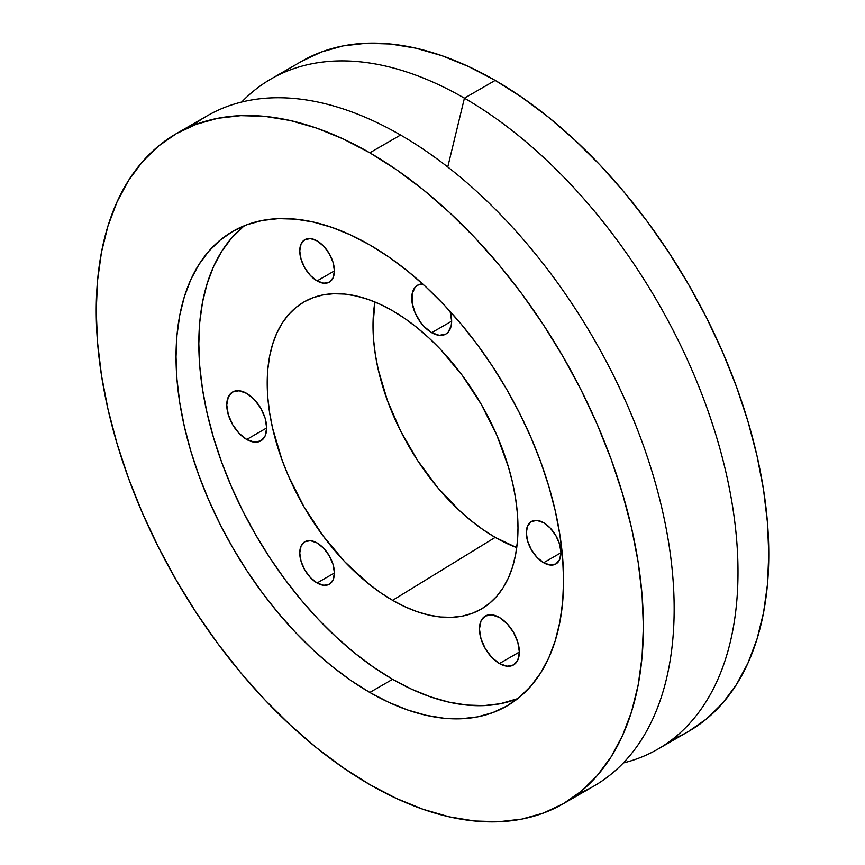 <?xml version="1.0" encoding="UTF-8"?>
<svg xmlns="http://www.w3.org/2000/svg" width="865" height="865" viewBox="0 0 865 865"><rect width="100%" height="100%" fill="white"/><g stroke="black" fill="none" stroke-linecap="round" stroke-linejoin="round"><path stroke-width="1.3" d="M431.7 332.679A28.221 16.294 60 0 1 413.265 307.821A28.221 16.294 60 0 1 417.59 285.201A28.221 16.294 60 0 1 422.607 283.882L417.59 285.201L415.103 287.267L412.129 293.851L412.129 302.837L415.103 312.86L420.606 322.396L424.055 326.516L431.7 332.679L451.649 321.164L431.7 332.679L439.334 335.339L445.799 334.085A28.221 16.294 60 0 1 431.7 332.679M246.709 439.485A28.221 16.294 60 0 1 228.284 414.616A28.221 16.294 60 0 1 232.609 392.007A28.221 16.294 60 0 1 246.709 393.402L254.353 399.565L260.819 408.302L265.144 418.271L266.669 427.959L246.709 439.485L239.075 433.322L232.609 424.585L228.284 414.616L226.76 404.928L228.284 396.981L232.609 392.007L239.075 390.753L246.709 393.402A28.221 16.294 60 0 1 265.144 418.271A28.221 16.294 60 0 1 260.819 440.88L254.353 442.134L246.709 439.485L266.669 427.959L265.144 435.906L260.819 440.88A28.221 16.294 60 0 1 246.709 439.485M499.408 663.552A28.221 16.294 60 0 1 480.972 638.684A28.221 16.294 60 0 1 485.297 616.075A28.221 16.294 60 0 1 499.408 617.48L507.041 623.633L513.507 632.369L517.832 642.338L519.357 652.037L499.408 663.552L491.763 657.389L485.297 648.663L480.972 638.694L479.448 628.996L480.972 621.059L485.297 616.075L491.763 614.82L499.408 617.48A28.221 16.294 60 0 1 517.832 642.338A28.221 16.294 60 0 1 513.507 664.947L507.041 666.212L499.408 663.552L519.357 652.037L517.832 659.973L513.507 664.947A28.221 16.294 60 0 1 499.408 663.552M543.642 562.737A24.501 14.143 60 0 1 527.628 541.144A24.501 14.143 60 0 1 531.391 521.509A24.501 14.143 60 0 1 543.642 522.73L550.27 528.082L555.892 535.662L559.644 544.323L560.963 552.735L543.642 562.737L537.014 557.395L531.391 549.805L527.628 541.144L526.309 532.732L527.628 525.833L531.391 521.509L537.014 520.427L543.642 522.73A24.501 14.143 60 0 1 559.644 544.323A24.501 14.143 60 0 1 555.892 563.958L550.27 565.05L543.642 562.737L560.963 552.735L559.644 559.633L555.892 563.958A24.501 14.143 60 0 1 543.642 562.737M317.087 280.909A24.501 14.143 60 0 1 301.074 259.316A24.501 14.143 60 0 1 304.837 239.681A24.501 14.143 60 0 1 317.087 240.892L323.715 246.244L329.338 253.823L333.09 262.484L334.409 270.896L317.087 280.909L310.459 275.557L304.837 267.966L301.074 259.316L299.755 250.893L301.074 243.995L304.837 239.681L310.459 238.589L317.087 240.892A24.501 14.143 60 0 1 333.09 262.484A24.501 14.143 60 0 1 329.338 282.12L323.715 283.212L317.087 280.909L334.409 270.896L333.09 277.795L329.338 282.12A24.501 14.143 60 0 1 317.087 280.909M317.087 582.978A24.501 14.143 60 0 1 301.074 561.385A24.501 14.143 60 0 1 304.837 541.75A24.501 14.143 60 0 1 317.087 542.961L323.715 548.313L329.338 555.892L333.09 564.553L334.409 572.976L317.087 582.978L310.459 577.625L304.837 570.046L301.074 561.385L299.755 552.973L301.074 546.075L304.837 541.75L310.459 540.657L317.087 542.961A24.501 14.143 60 0 1 333.09 564.553A24.501 14.143 60 0 1 329.338 584.189L323.715 585.281L317.087 582.978L334.409 572.976L333.09 579.874L329.338 584.189A24.501 14.143 60 0 1 317.087 582.978M192.365 125.814A386.893 223.375 60 0 1 400.582 135.026A386.893 223.375 60 0 1 657.303 489.968A386.893 223.375 60 0 1 578.025 793.811A386.893 223.375 -120 0 0 594.028 785.993A386.893 223.375 -120 0 0 653.335 475.966A386.893 223.375 -120 0 0 400.582 135.026L369.809 152.802A386.893 223.375 60 0 1 622.551 493.731A386.893 223.375 60 0 1 563.256 803.758A386.893 223.375 60 0 1 369.809 784.598A386.893 223.375 60 0 1 117.056 443.659A386.893 223.375 60 0 1 176.363 133.632A386.893 223.375 60 0 1 369.809 152.802L400.582 135.026A386.893 223.375 -120 0 0 207.135 115.867L176.363 133.632L196.247 124.3L217.818 118.289L240.848 115.64L265.112 116.397L290.391 120.549L316.439 128.052L342.994 138.833L369.809 152.802L396.624 169.799L423.18 189.684L449.216 212.249L474.496 237.291L498.77 264.549L521.8 293.786L543.361 324.699L563.256 357.007L581.28 390.385L597.272 424.52L611.079 459.077L622.551 493.731L631.601 528.137L638.121 561.98L642.068 594.915L643.376 626.638L642.068 656.849L638.121 685.242L631.601 711.538L622.551 735.51L611.079 756.907L597.272 775.527L581.28 791.194L563.256 803.758L543.361 813.089L521.8 819.112L498.77 821.75L474.496 820.993L449.216 816.841L423.18 809.337L396.624 798.557L369.809 784.598L342.994 767.59L316.439 747.706L290.391 725.14L265.112 700.109L240.848 672.84L217.818 643.603L196.247 612.69L176.363 580.383L158.327 547.004L142.336 512.869L128.539 478.313L117.056 443.659L108.006 409.253L101.486 375.41L97.55 342.475L96.231 310.751L97.55 280.541L101.486 252.158L108.006 225.852L117.056 201.88L128.539 180.482L142.336 161.863L158.327 146.196L176.363 133.632M464.418 98.177L447.756 166.999L464.418 98.177A386.893 223.375 60 0 1 717.172 439.106A386.893 223.375 60 0 1 657.865 749.133A386.893 223.375 60 0 1 623.297 762.973A386.893 223.375 -120 0 0 724.967 468.181A386.893 223.375 -120 0 0 464.418 98.177L495.191 80.402L464.418 98.177A386.893 223.375 -120 0 0 241.703 102.027A386.893 223.375 60 0 1 270.972 79.007A386.893 223.375 60 0 1 464.418 98.177M374.923 301.982A172.795 99.767 -120 0 0 495.191 537.392L392.602 600.321A177.325 102.384 60 0 1 276.238 442.275A177.325 102.384 60 0 1 305.918 300.869A177.325 102.384 60 0 1 392.602 310.751L404.896 318.536L417.071 327.651L428.997 337.999L440.588 349.471L462.267 375.367L481.264 404.344L496.856 435.29L508.447 467.014L512.588 482.778L515.583 498.294L517.389 513.388L517.994 527.931L517.389 541.771L515.583 554.779L512.588 566.835L508.447 577.82L503.181 587.627L496.856 596.169L489.525 603.348L481.264 609.101L472.149 613.382L462.267 616.14L451.714 617.351L440.588 617.005L428.997 615.101L417.071 611.663L404.896 606.722L392.602 600.321L380.308 592.525L368.144 583.421L344.616 561.601L322.937 535.705L303.939 506.728L288.348 475.782L282.022 459.942L272.616 428.283L269.621 412.778L267.815 397.684L267.22 383.141L267.815 369.301L269.621 356.283L272.616 344.227L276.757 333.241L282.022 323.434L288.348 314.903L295.679 307.724L303.939 301.961L313.054 297.69L322.937 294.933L333.501 293.722L344.616 294.068L356.207 295.971L368.144 299.409L380.308 304.35L392.602 310.751A177.325 102.384 60 0 1 507.906 465.229A177.325 102.384 60 0 1 483.2 607.933A177.325 102.384 60 0 1 392.602 600.321L495.191 537.392L483.221 529.791L471.36 520.914L459.726 510.837L437.593 487.482L417.687 460.613L400.744 431.278L387.433 400.603L378.275 369.755L375.356 354.639L373.604 339.934L373.01 325.759L374.923 301.982M369.809 692.454A274.054 158.219 60 0 1 190.776 450.957A274.054 158.219 60 0 1 232.782 231.366A274.054 158.219 60 0 1 369.809 244.936L350.812 235.042L331.998 227.409L313.552 222.089L295.646 219.148L278.454 218.618L262.149 220.488L246.871 224.749L232.782 231.366L220.013 240.265L208.681 251.358L198.907 264.549L190.776 279.709L184.364 296.684L179.747 315.314L176.957 335.425L176.028 356.812L176.957 379.292L179.747 402.625L184.364 426.586L190.776 450.968L198.907 475.512L208.681 499.992L220.013 524.168L232.782 547.804L246.871 570.695L262.149 592.59L278.454 613.296L295.646 632.607L313.552 650.35L331.998 666.331L350.812 680.42L369.809 692.454L388.796 702.348L407.61 709.981L426.056 715.301L443.961 718.242L461.153 718.772L477.469 716.901L492.736 712.641L506.836 706.035L519.606 697.136L530.926 686.032L540.712 672.84L548.843 657.692L555.244 640.716L559.86 622.076L562.65 601.964L563.591 580.577L562.65 558.109L559.86 534.775L555.244 510.804L548.843 486.433L540.712 461.888L530.926 437.409L519.606 413.232L506.836 389.585L492.736 366.706L477.469 344.8L461.153 324.094L443.961 304.783L426.056 287.05L407.61 271.059L388.796 256.981L369.809 244.936A274.054 158.219 60 0 1 548.843 486.433A274.054 158.219 60 0 1 506.825 706.035A274.054 158.219 60 0 1 369.809 692.454L392.602 679.295L369.809 692.454M244.654 225.603A274.054 158.219 -120 0 0 216.812 448.2A274.054 158.219 -120 0 0 392.602 679.295L411.599 689.189L430.413 696.822L448.859 702.142L466.765 705.072L483.957 705.613L500.262 703.742L517.757 698.628A274.054 158.219 -120 0 1 392.602 679.295L373.604 667.25L354.801 653.172L336.355 637.181L318.45 619.448L301.258 600.137L284.942 579.431L269.675 557.525L255.575 534.646L242.806 510.999L231.485 486.822L221.7 462.343L213.569 437.798L207.167 413.427L202.54 389.455L199.75 366.122L198.82 343.654L199.75 322.256L202.54 302.155L207.167 283.515L213.569 266.539L221.7 251.38L231.485 238.199L242.806 227.095M672.635 739.186A386.893 223.375 -120 0 0 688.637 731.368A386.893 223.375 -120 0 0 747.944 421.341A386.893 223.375 -120 0 0 495.191 80.402L468.376 66.443L441.82 55.663L415.784 48.159L390.504 44.007L366.23 43.25L343.2 45.888L321.639 51.911L301.744 61.242L270.972 79.007M657.865 749.133L688.637 731.368L706.673 718.804L722.664 703.137L736.461 684.518L747.944 663.12L756.994 639.149L763.514 612.842L767.45 584.459L768.769 554.249L767.45 522.525L763.514 489.59L756.994 455.747L747.944 421.341L736.461 386.687L722.664 352.131L706.673 317.996L688.637 284.617L668.753 252.31L647.182 221.397L624.152 192.16L599.888 164.891L574.609 139.86L548.561 117.294L522.006 97.41L495.191 80.402A386.893 223.375 -120 0 0 301.744 61.242M516.74 547.621L495.191 537.392A172.795 99.767 -120 0 0 516.74 547.621M450.114 311.422L451.649 321.164L451.26 325.435L448.286 332.019L445.799 334.085A28.221 16.294 60 0 0 450.114 311.422M594.028 785.993L563.256 803.758"/></g></svg>
